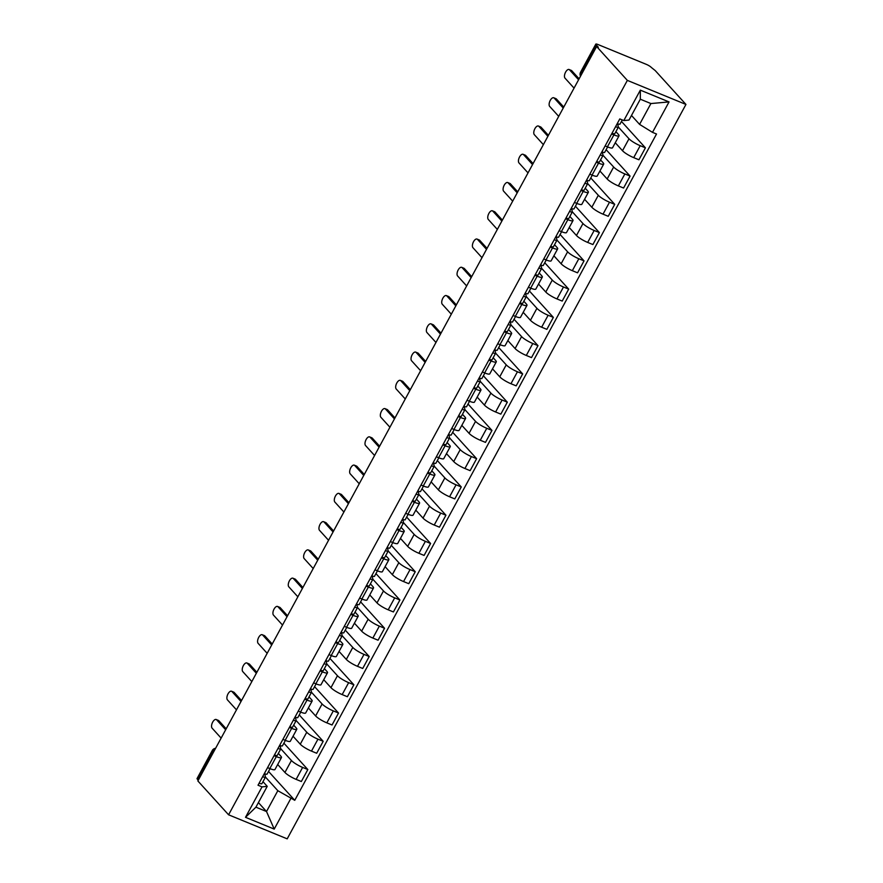 <?xml version="1.0" encoding="UTF-8"?>
<svg xmlns="http://www.w3.org/2000/svg" width="883" height="883" viewBox="0 0 883 883"><rect width="100%" height="100%" fill="white"/><g stroke="black" fill="none" stroke-linecap="round" stroke-linejoin="round"><path stroke-width="1.32" d="M581.787 73.874L580.837 72.836A4.205 0.817 28.5 0 1 580.561 72.229L595.804 44.15A4.205 0.817 28.5 0 1 598.045 44.547L646.4 64.393A4.205 0.817 28.5 0 1 651.268 67.406L655.23 70.585L685.948 104.437L627.349 80.386L228.587 814.799L197.869 780.958L596.632 46.534L627.349 80.386M228.587 814.799L287.196 838.85L685.948 104.437M595.804 44.15A4.205 0.817 28.5 0 0 596.08 44.757L580.837 72.836A4.205 3.598 137.8 0 0 580.561 76.137M596.632 46.534L598.332 47.24L596.08 44.757M198.278 780.219L197.328 779.17A4.205 0.817 -151.5 0 1 197.052 778.563L212.295 750.484A4.205 0.817 28.5 0 0 212.571 751.091L197.328 779.17M277.692 764.49L284.933 772.459A9.669 1.887 28.5 0 0 296.136 779.38L301.346 781.51L307.836 769.557L302.626 767.415A9.669 1.887 -151.5 0 1 291.423 760.506L280.794 748.795M276.313 756.621L269.823 768.574A9.669 1.887 28.5 0 0 274.977 769.501L281.467 757.548A9.669 1.887 -151.5 0 1 276.313 756.621L274.05 755.693M269.823 768.574L267.56 767.647M283.885 743.166L307.836 769.557M278.333 753.409L280.827 756.157A9.669 1.887 -151.5 0 1 281.467 757.548M293.035 736.223L300.275 744.203A9.669 1.887 28.5 0 0 311.478 751.113L316.688 753.254L323.189 741.301L317.968 739.159A9.669 1.887 -151.5 0 1 306.765 732.239L296.136 720.539M282.902 739.391L285.165 740.318A9.669 1.887 28.5 0 0 290.319 741.234L296.809 729.281A9.669 1.887 -151.5 0 1 291.666 728.365L289.403 727.426M299.238 714.91L323.189 741.301M293.675 725.142L296.169 727.901A9.669 1.887 -151.5 0 1 296.809 729.281M308.377 707.967L315.617 715.936A9.669 1.887 28.5 0 0 326.831 722.857L332.041 724.987L338.531 713.034L333.321 710.892A9.669 1.887 -151.5 0 1 322.107 703.983L311.489 692.272M298.255 711.124L300.518 712.051A9.669 1.887 28.5 0 0 305.661 712.978L312.152 701.025A9.669 1.887 -151.5 0 1 307.008 700.098L304.745 699.17M314.58 686.643L338.531 713.034M309.017 696.886L311.511 699.634A9.669 1.887 -151.5 0 1 312.152 701.025M323.73 679.7L330.959 687.68A9.669 1.887 28.5 0 0 342.174 694.59L347.383 696.731L353.873 684.778L348.664 682.636A9.669 1.887 -151.5 0 1 337.449 675.727L326.831 664.016M313.597 682.868L315.86 683.795A9.669 1.887 28.5 0 0 321.004 684.722L327.494 672.758A9.669 1.887 -151.5 0 1 322.35 671.842L320.087 670.914M329.922 658.387L353.873 684.778M324.359 668.619L326.865 671.378A9.669 1.887 -151.5 0 1 327.494 672.758M339.072 651.444L346.302 659.413A9.669 1.887 28.5 0 0 357.516 666.334L362.725 668.475L369.215 656.51L364.006 654.38A9.669 1.887 -151.5 0 1 352.803 647.46L342.174 635.749M328.94 654.601L331.202 655.539A9.669 1.887 28.5 0 0 336.346 656.455L342.836 644.502A9.669 1.887 -151.5 0 1 337.692 643.575L335.43 642.647M345.264 630.12L369.215 656.51M339.712 640.363L342.207 643.111A9.669 1.887 -151.5 0 1 342.836 644.502M354.414 623.188L361.655 631.157A9.669 1.887 28.5 0 0 372.858 638.067L378.067 640.208L384.558 628.255L379.348 626.113A9.669 1.887 -151.5 0 1 368.145 619.204L357.516 607.493M344.282 626.345L346.544 627.272A9.669 1.887 28.5 0 0 351.699 628.199L358.189 616.246A9.669 1.887 -151.5 0 1 353.034 615.319L350.772 614.391M360.606 601.864L384.558 628.255M355.054 612.107L357.549 614.855A9.669 1.887 -151.5 0 1 358.189 616.246M369.756 594.921L376.997 602.901A9.669 1.887 28.5 0 0 388.2 609.811L393.41 611.952L399.911 599.999L394.69 597.857A9.669 1.887 -151.5 0 1 383.487 590.937L372.858 579.237M359.624 598.089L361.887 599.016A9.669 1.887 28.5 0 0 367.041 599.932L373.531 587.979A9.669 1.887 -151.5 0 1 368.377 587.052L366.125 586.124M375.959 573.608L399.911 599.999M370.396 583.84L372.891 586.588A9.669 1.887 -151.5 0 1 373.531 587.979M385.098 566.665L392.339 574.634A9.669 1.887 28.5 0 0 403.542 581.555L408.763 583.685L415.253 571.731L410.043 569.59A9.669 1.887 -151.5 0 1 398.829 562.681L388.211 550.97M374.977 569.822L377.24 570.749A9.669 1.887 28.5 0 0 382.383 571.676L388.873 559.723A9.669 1.887 -151.5 0 1 383.73 558.796L381.467 557.868M391.301 545.341L415.253 571.731M385.739 555.584L388.233 558.332A9.669 1.887 -151.5 0 1 388.873 559.723M400.452 538.398L407.681 546.378A9.669 1.887 28.5 0 0 418.895 553.288L424.105 555.429L430.595 543.475L425.385 541.334A9.669 1.887 -151.5 0 1 414.171 534.414L403.553 522.714M390.319 541.566L392.582 542.493A9.669 1.887 28.5 0 0 397.725 543.42L404.215 531.456A9.669 1.887 -151.5 0 1 399.072 530.54L396.809 529.601M406.644 517.085L430.595 543.475M401.081 527.317L403.586 530.076A9.669 1.887 -151.5 0 1 404.215 531.456M415.794 510.142L423.023 518.111A9.669 1.887 28.5 0 0 434.237 525.032L439.447 527.173L445.937 515.208L440.727 513.078A9.669 1.887 -151.5 0 1 429.524 506.158L418.895 494.447M405.661 513.299L407.924 514.226A9.669 1.887 28.5 0 0 413.067 515.153L419.557 503.2A9.669 1.887 -151.5 0 1 414.414 502.272L412.151 501.345M421.986 488.818L445.937 515.208M416.434 499.061L418.928 501.809A9.669 1.887 -151.5 0 1 419.557 503.2M431.136 481.886L438.376 489.855A9.669 1.887 28.5 0 0 449.579 496.765L454.789 498.906L461.279 486.952L456.07 484.811A9.669 1.887 -151.5 0 1 444.866 477.902L434.237 466.191M421.003 485.043L423.266 485.97A9.669 1.887 28.5 0 0 428.41 486.897L434.911 474.933A9.669 1.887 -151.5 0 1 429.756 474.016L427.493 473.089M437.328 460.562L461.279 486.952M431.776 470.794L434.27 473.553A9.669 1.887 -151.5 0 1 434.911 474.933M446.478 453.619L453.719 461.588A9.669 1.887 28.5 0 0 464.922 468.509L470.131 470.65L476.632 458.685L471.412 456.555A9.669 1.887 -151.5 0 1 460.209 449.635L449.579 437.935M436.345 456.776L438.608 457.714A9.669 1.887 28.5 0 0 443.763 458.63L450.253 446.677A9.669 1.887 -151.5 0 1 445.098 445.749L442.847 444.822M452.681 432.295L476.632 458.685M447.118 442.538L449.613 445.286A9.669 1.887 -151.5 0 1 450.253 446.677M461.82 425.363L469.061 433.332A9.669 1.887 28.5 0 0 480.264 440.242L485.484 442.383L491.974 430.429L486.765 428.288A9.669 1.887 -151.5 0 1 475.551 421.379L464.933 409.668M451.699 428.52L453.961 429.447A9.669 1.887 28.5 0 0 459.105 430.374L465.595 418.421A9.669 1.887 -151.5 0 1 460.451 417.493L458.189 416.566M468.023 404.039L491.974 430.429M462.46 414.282L464.955 417.03A9.669 1.887 -151.5 0 1 465.595 418.421M477.173 397.096L484.403 405.076A9.669 1.887 28.5 0 0 495.617 411.986L500.827 414.127L507.317 402.173L502.107 400.032A9.669 1.887 -151.5 0 1 490.893 393.112L480.275 381.412M467.041 400.264L469.303 401.191A9.669 1.887 28.5 0 0 474.447 402.107L480.937 390.154A9.669 1.887 -151.5 0 1 475.794 389.226L473.531 388.299M483.365 375.783L507.317 402.173M477.802 386.014L480.308 388.763A9.669 1.887 -151.5 0 1 480.937 390.154M492.515 368.84L499.745 376.809A9.669 1.887 28.5 0 0 510.959 383.73L516.169 385.86L522.659 373.906L517.449 371.765A9.669 1.887 -151.5 0 1 506.246 364.856L495.617 353.145M482.383 371.997L484.646 372.924A9.669 1.887 28.5 0 0 489.789 373.851L496.279 361.898A9.669 1.887 -151.5 0 1 491.136 360.97L488.873 360.043M498.707 347.516L522.659 373.906M493.156 357.758L495.65 360.507A9.669 1.887 -151.5 0 1 496.279 361.898M507.857 340.573L515.098 348.553A9.669 1.887 28.5 0 0 526.301 355.463L531.511 357.604L538.001 345.65L532.791 343.509A9.669 1.887 -151.5 0 1 521.588 336.589L510.959 324.889M497.725 343.741L499.988 344.668A9.669 1.887 28.5 0 0 505.131 345.595L511.632 333.631A9.669 1.887 -151.5 0 1 506.478 332.714L504.215 331.776M514.049 319.26L538.001 345.65M508.498 329.491L510.992 332.251A9.669 1.887 -151.5 0 1 511.632 333.631M523.2 312.317L530.44 320.286A9.669 1.887 28.5 0 0 541.643 327.207L546.853 329.348L553.354 317.383L548.133 315.253A9.669 1.887 -151.5 0 1 536.93 308.333L526.301 296.622M513.067 315.474L515.33 316.401A9.669 1.887 28.5 0 0 520.484 317.328L526.974 305.375A9.669 1.887 -151.5 0 1 521.82 304.447L519.568 303.52M529.403 290.993L553.354 317.383M523.84 301.235L526.334 303.984A9.669 1.887 -151.5 0 1 526.974 305.375M538.542 284.061L545.782 292.03A9.669 1.887 28.5 0 0 556.985 298.94L562.206 301.081L568.696 289.127L563.486 286.986A9.669 1.887 -151.5 0 1 552.272 280.077L541.654 268.366M528.42 287.218L530.683 288.145A9.669 1.887 28.5 0 0 535.826 289.072L542.317 277.107A9.669 1.887 -151.5 0 1 537.173 276.191L534.91 275.264M544.745 262.737L568.696 289.127M539.182 272.968L541.676 275.728A9.669 1.887 -151.5 0 1 542.317 277.107M553.895 255.794L561.124 263.763A9.669 1.887 28.5 0 0 572.339 270.684L577.548 272.825L584.038 260.86L578.829 258.73A9.669 1.887 -151.5 0 1 567.614 251.81L556.996 240.11M543.762 258.951L546.025 259.889A9.669 1.887 28.5 0 0 551.169 260.805L557.659 248.851A9.669 1.887 -151.5 0 1 552.515 247.924L550.252 246.997M560.087 234.47L584.038 260.86M554.524 244.712L557.03 247.461A9.669 1.887 -151.5 0 1 557.659 248.851M569.237 227.538L576.467 235.507A9.669 1.887 28.5 0 0 587.681 242.428L592.89 244.558L599.38 232.604L594.171 230.463A9.669 1.887 -151.5 0 1 582.968 223.554L572.339 211.843M559.105 230.695L561.367 231.622A9.669 1.887 28.5 0 0 566.511 232.549L573.001 220.595A9.669 1.887 -151.5 0 1 567.857 219.668L565.595 218.741M575.429 206.214L599.38 232.604M569.877 216.456L572.372 219.205A9.669 1.887 -151.5 0 1 573.001 220.595M584.579 199.271L591.82 207.251A9.669 1.887 28.5 0 0 603.023 214.161L608.232 216.302L614.723 204.348L609.513 202.207A9.669 1.887 -151.5 0 1 598.31 195.286L587.681 183.587M574.447 202.439L576.709 203.366A9.669 1.887 28.5 0 0 581.853 204.282L588.354 192.328A9.669 1.887 -151.5 0 1 583.199 191.401L580.937 190.474M590.771 177.958L614.723 204.348M585.219 188.189L587.714 190.938A9.669 1.887 -151.5 0 1 588.354 192.328M599.921 171.015L607.162 178.984A9.669 1.887 28.5 0 0 618.365 185.905L623.575 188.035L630.076 176.081L624.855 173.94A9.669 1.887 -151.5 0 1 613.652 167.03L603.023 155.32M589.789 174.172L592.052 175.099A9.669 1.887 28.5 0 0 597.206 176.026L603.696 164.072A9.669 1.887 -151.5 0 1 598.542 163.145L596.29 162.218M606.124 149.691L630.076 176.081M600.561 159.933L603.056 162.682A9.669 1.887 -151.5 0 1 603.696 164.072M615.263 142.748L622.504 150.728A9.669 1.887 28.5 0 0 633.707 157.638L638.928 159.779L645.418 147.825L640.208 145.684A9.669 1.887 -151.5 0 1 628.994 138.774L618.376 127.064M605.142 145.916L607.394 146.843A9.669 1.887 28.5 0 0 612.548 147.77L619.038 135.805A9.669 1.887 -151.5 0 1 613.895 134.889L611.632 133.962M621.466 121.435L645.418 147.825M615.904 131.666L618.398 134.426A9.669 1.887 -151.5 0 1 619.038 135.805M258.41 802.592L266.511 811.521L277.825 790.693L265.452 777.062M262.991 781.665L267.229 786.345L255.915 807.172L266.511 811.521L274.216 829.093L245.507 817.316L262.03 786.874L267.229 786.345M631.488 115.463L639.59 124.393L650.903 103.554L640.318 99.205L629.005 120.044L623.806 120.574L619.789 118.929L258.013 785.23L262.03 786.874M623.806 120.574L640.33 90.143L669.038 101.92L652.504 132.362L639.59 124.393M277.825 790.693L294.756 800.307L656.522 134.006L652.504 132.362M290.739 798.651L274.216 829.093M268.542 771.433L294.756 800.307M245.507 817.316L255.915 807.172M650.903 103.554L669.038 101.92M640.318 99.205L640.33 90.143M267.119 773.905A5.254 1.026 -151.5 0 1 267.096 774.093A5.254 1.026 -151.5 0 1 264.326 773.607M225.662 729.777L216.622 719.811A4.834 2.307 -67.7 0 0 216.192 719.502L218.41 720.418A4.834 2.307 112.3 0 1 218.841 720.716L226.18 728.806M264.734 773.762L265.441 776.985A5.254 1.026 -151.5 0 1 265.43 777.172A5.254 1.026 -151.5 0 1 262.659 776.687M261.898 783.508A5.254 1.026 -151.5 0 1 261.887 783.696A5.254 1.026 -151.5 0 1 259.116 783.199M216.192 719.502A4.834 2.307 -67.7 0 0 212.439 722.603A4.834 2.307 -67.7 0 0 212.097 728.144L221.136 738.111M282.461 745.649A5.254 1.026 -151.5 0 1 282.439 745.837A5.254 1.026 -151.5 0 1 279.679 745.34M241.004 701.51L231.964 691.544A4.834 2.307 -67.7 0 0 231.534 691.246L233.752 692.151A4.834 2.307 112.3 0 1 234.183 692.46L241.534 700.55M280.077 745.495L280.783 748.729A5.254 1.026 -151.5 0 1 280.772 748.916A5.254 1.026 -151.5 0 1 278.002 748.42M277.251 755.252A5.254 1.026 -151.5 0 1 277.229 755.429A5.254 1.026 -151.5 0 1 274.458 754.943M231.534 691.246A4.834 2.307 -67.7 0 0 227.781 694.347A4.834 2.307 -67.7 0 0 227.439 699.877L236.478 709.844M297.803 717.382A5.254 1.026 -151.5 0 1 297.792 717.57A5.254 1.026 -151.5 0 1 295.021 717.084M256.346 673.254L247.306 663.288A4.834 2.307 -67.7 0 0 246.876 662.978L249.105 663.895A4.834 2.307 112.3 0 1 249.525 664.193L256.876 672.294M295.419 717.239L296.136 720.462A5.254 1.026 -151.5 0 1 296.114 720.649A5.254 1.026 -151.5 0 1 293.344 720.164M292.593 726.985A5.254 1.026 -151.5 0 1 292.571 727.173A5.254 1.026 -151.5 0 1 289.801 726.687M246.876 662.978A4.834 2.307 -67.7 0 0 243.123 666.08A4.834 2.307 -67.7 0 0 242.781 671.621L251.832 681.588M313.145 689.126A5.254 1.026 -151.5 0 1 313.134 689.314A5.254 1.026 -151.5 0 1 310.363 688.817M271.699 644.987L262.648 635.02A4.834 2.307 -67.7 0 0 262.218 634.722L264.447 635.628A4.834 2.307 112.3 0 1 264.867 635.937L272.218 644.027M310.761 688.983L311.478 692.206A5.254 1.026 -151.5 0 1 311.456 692.393A5.254 1.026 -151.5 0 1 308.686 691.897M307.935 698.729A5.254 1.026 -151.5 0 1 307.913 698.917A5.254 1.026 -151.5 0 1 305.154 698.42M262.218 634.722A4.834 2.307 -67.7 0 0 258.476 637.824A4.834 2.307 -67.7 0 0 258.123 643.354L267.174 653.321M328.487 660.859A5.254 1.026 -151.5 0 1 328.476 661.047A5.254 1.026 -151.5 0 1 325.706 660.561M287.041 616.731L277.99 606.764A4.834 2.307 -67.7 0 0 277.571 606.455L279.79 607.372A4.834 2.307 112.3 0 1 280.22 607.681L287.56 615.771M326.103 660.716L326.82 663.939A5.254 1.026 -151.5 0 1 326.798 664.126A5.254 1.026 -151.5 0 1 324.039 663.641M323.277 670.462A5.254 1.026 -151.5 0 1 323.266 670.65A5.254 1.026 -151.5 0 1 320.496 670.164M277.571 606.455A4.834 2.307 -67.7 0 0 273.818 609.557A4.834 2.307 -67.7 0 0 273.465 615.098L282.516 625.065M343.84 632.603A5.254 1.026 -151.5 0 1 343.818 632.791A5.254 1.026 -151.5 0 1 341.048 632.294M302.383 588.464L293.344 578.508A4.834 2.307 -67.7 0 0 292.913 578.199L295.132 579.105A4.834 2.307 112.3 0 1 295.562 579.414L302.902 587.504M341.456 632.46L342.163 635.683A5.254 1.026 -151.5 0 1 342.151 635.87A5.254 1.026 -151.5 0 1 339.381 635.374M338.619 642.206A5.254 1.026 -151.5 0 1 338.608 642.394A5.254 1.026 -151.5 0 1 335.838 641.897M292.913 578.199A4.834 2.307 -67.7 0 0 289.16 581.301A4.834 2.307 -67.7 0 0 288.818 586.842L297.858 596.798M359.182 604.347A5.254 1.026 -151.5 0 1 359.16 604.524A5.254 1.026 -151.5 0 1 356.401 604.038M317.725 560.208L308.686 550.241A4.834 2.307 -67.7 0 0 308.255 549.932L310.474 550.849A4.834 2.307 112.3 0 1 310.904 551.158L318.255 559.248M356.798 604.193L357.505 607.427A5.254 1.026 -151.5 0 1 357.494 607.603A5.254 1.026 -151.5 0 1 354.723 607.118M353.973 613.95A5.254 1.026 -151.5 0 1 353.951 614.126A5.254 1.026 -151.5 0 1 351.18 613.641M308.255 549.932A4.834 2.307 -67.7 0 0 304.503 553.045A4.834 2.307 -67.7 0 0 304.16 558.575L313.2 568.542M374.524 576.08A5.254 1.026 -151.5 0 1 374.513 576.268A5.254 1.026 -151.5 0 1 371.743 575.782M333.068 531.952L324.028 521.985A4.834 2.307 -67.7 0 0 323.597 521.676L325.827 522.593A4.834 2.307 112.3 0 1 326.246 522.891L333.597 530.992M372.14 575.937L372.858 579.16A5.254 1.026 -151.5 0 1 372.836 579.347A5.254 1.026 -151.5 0 1 370.065 578.862M369.315 585.683A5.254 1.026 -151.5 0 1 369.293 585.87A5.254 1.026 -151.5 0 1 366.522 585.374M323.597 521.676A4.834 2.307 -67.7 0 0 319.845 524.778A4.834 2.307 -67.7 0 0 319.503 530.319L328.553 540.286M389.867 547.824A5.254 1.026 -151.5 0 1 389.856 548.012A5.254 1.026 -151.5 0 1 387.085 547.515M348.421 503.685L339.37 493.718A4.834 2.307 -67.7 0 0 338.94 493.42L341.169 494.325A4.834 2.307 112.3 0 1 341.589 494.635L348.94 502.725M387.482 547.67L388.2 550.904A5.254 1.026 -151.5 0 1 388.178 551.091A5.254 1.026 -151.5 0 1 385.407 550.595M384.657 557.427A5.254 1.026 -151.5 0 1 384.635 557.603A5.254 1.026 -151.5 0 1 381.875 557.118M338.94 493.42A4.834 2.307 -67.7 0 0 335.198 496.522A4.834 2.307 -67.7 0 0 334.845 502.052L343.895 512.019M405.209 519.557A5.254 1.026 -151.5 0 1 405.198 519.745A5.254 1.026 -151.5 0 1 402.427 519.259M363.763 475.429L354.712 465.462A4.834 2.307 -67.7 0 0 354.293 465.153L356.511 466.069A4.834 2.307 112.3 0 1 356.942 466.367L364.282 474.469M402.825 519.414L403.542 522.637A5.254 1.026 -151.5 0 1 403.52 522.824A5.254 1.026 -151.5 0 1 400.761 522.339M399.999 529.16A5.254 1.026 -151.5 0 1 399.988 529.347A5.254 1.026 -151.5 0 1 397.218 528.862M354.293 465.153A4.834 2.307 -67.7 0 0 350.54 468.255A4.834 2.307 -67.7 0 0 350.187 473.796L359.238 483.763M420.562 491.301A5.254 1.026 -151.5 0 1 420.54 491.489A5.254 1.026 -151.5 0 1 417.769 490.992M379.105 447.162L370.065 437.195A4.834 2.307 -67.7 0 0 369.635 436.897L371.853 437.802A4.834 2.307 112.3 0 1 372.284 438.111L379.624 446.202M418.178 491.158L418.884 494.381A5.254 1.026 -151.5 0 1 418.873 494.568A5.254 1.026 -151.5 0 1 416.103 494.072M415.341 500.904A5.254 1.026 -151.5 0 1 415.33 501.091A5.254 1.026 -151.5 0 1 412.56 500.595M369.635 436.897A4.834 2.307 -67.7 0 0 365.882 439.999A4.834 2.307 -67.7 0 0 365.54 445.529L374.58 455.496M435.904 463.045A5.254 1.026 -151.5 0 1 435.882 463.222A5.254 1.026 -151.5 0 1 433.111 462.736M394.447 418.906L385.407 408.939A4.834 2.307 -67.7 0 0 384.977 408.63L387.196 409.546A4.834 2.307 112.3 0 1 387.626 409.855L394.966 417.946M433.52 462.891L434.226 466.125A5.254 1.026 -151.5 0 1 434.215 466.301A5.254 1.026 -151.5 0 1 431.445 465.816M430.694 472.637A5.254 1.026 -151.5 0 1 430.672 472.824A5.254 1.026 -151.5 0 1 427.902 472.339M384.977 408.63A4.834 2.307 -67.7 0 0 381.224 411.732A4.834 2.307 -67.7 0 0 380.882 417.273L389.922 427.24M451.246 434.778A5.254 1.026 -151.5 0 1 451.235 434.966A5.254 1.026 -151.5 0 1 448.465 434.469M409.789 390.639L400.75 380.683A4.834 2.307 -67.7 0 0 400.319 380.374L402.549 381.279A4.834 2.307 112.3 0 1 402.968 381.588L410.319 389.679M448.862 434.635L449.579 437.858A5.254 1.026 -151.5 0 1 449.557 438.045A5.254 1.026 -151.5 0 1 446.787 437.549M446.036 444.381A5.254 1.026 -151.5 0 1 446.014 444.568A5.254 1.026 -151.5 0 1 443.244 444.072M400.319 380.374A4.834 2.307 -67.7 0 0 396.566 383.476A4.834 2.307 -67.7 0 0 396.224 389.017L405.264 398.973M466.588 406.522A5.254 1.026 -151.5 0 1 466.577 406.699A5.254 1.026 -151.5 0 1 463.807 406.213M425.142 362.383L416.092 352.416A4.834 2.307 -67.7 0 0 415.661 352.107L417.891 353.023A4.834 2.307 112.3 0 1 418.31 353.332L425.661 361.423M464.204 406.368L464.922 409.602A5.254 1.026 -151.5 0 1 464.899 409.778A5.254 1.026 -151.5 0 1 462.129 409.293M461.379 416.125A5.254 1.026 -151.5 0 1 461.356 416.301A5.254 1.026 -151.5 0 1 458.597 415.816M415.661 352.107A4.834 2.307 -67.7 0 0 411.919 355.22A4.834 2.307 -67.7 0 0 411.566 360.75L420.617 370.717M481.93 378.255A5.254 1.026 -151.5 0 1 481.919 378.443A5.254 1.026 -151.5 0 1 479.149 377.957M440.485 334.127L431.434 324.16A4.834 2.307 -67.7 0 0 431.014 323.851L433.233 324.767A4.834 2.307 112.3 0 1 433.663 325.065L441.003 333.167M479.546 378.112L480.264 381.335A5.254 1.026 -151.5 0 1 480.242 381.522A5.254 1.026 -151.5 0 1 477.482 381.037M476.721 387.858A5.254 1.026 -151.5 0 1 476.71 388.045A5.254 1.026 -151.5 0 1 473.939 387.549M431.014 323.851A4.834 2.307 -67.7 0 0 427.262 326.953A4.834 2.307 -67.7 0 0 426.908 332.494L435.959 342.461M497.284 349.999A5.254 1.026 -151.5 0 1 497.261 350.187A5.254 1.026 -151.5 0 1 494.491 349.69M455.827 305.86L446.787 295.893A4.834 2.307 -67.7 0 0 446.356 295.595L448.575 296.5A4.834 2.307 112.3 0 1 449.006 296.809L456.345 304.9M494.899 349.845L495.606 353.079A5.254 1.026 -151.5 0 1 495.595 353.266A5.254 1.026 -151.5 0 1 492.824 352.77M492.063 359.602A5.254 1.026 -151.5 0 1 492.052 359.778A5.254 1.026 -151.5 0 1 489.281 359.293M446.356 295.595A4.834 2.307 -67.7 0 0 442.604 298.697A4.834 2.307 -67.7 0 0 442.262 304.227L451.301 314.193M512.626 321.732A5.254 1.026 -151.5 0 1 512.604 321.92A5.254 1.026 -151.5 0 1 509.833 321.434M471.169 277.604L462.129 267.637A4.834 2.307 -67.7 0 0 461.699 267.328L463.917 268.244A4.834 2.307 112.3 0 1 464.348 268.542L471.688 276.644M510.242 321.589L510.948 324.812A5.254 1.026 -151.5 0 1 510.937 324.999A5.254 1.026 -151.5 0 1 508.166 324.514M507.416 331.335A5.254 1.026 -151.5 0 1 507.394 331.522A5.254 1.026 -151.5 0 1 504.623 331.037M461.699 267.328A4.834 2.307 -67.7 0 0 457.946 270.43A4.834 2.307 -67.7 0 0 457.604 275.971L466.643 285.937M527.968 293.476A5.254 1.026 -151.5 0 1 527.957 293.664A5.254 1.026 -151.5 0 1 525.186 293.167M486.511 249.337L477.471 239.37A4.834 2.307 -67.7 0 0 477.041 239.072L479.259 239.977A4.834 2.307 112.3 0 1 479.69 240.286L487.041 248.377M525.584 293.333L526.301 296.556A5.254 1.026 -151.5 0 1 526.279 296.743A5.254 1.026 -151.5 0 1 523.509 296.246M522.758 303.079A5.254 1.026 -151.5 0 1 522.736 303.266A5.254 1.026 -151.5 0 1 519.966 302.77M477.041 239.072A4.834 2.307 -67.7 0 0 473.288 242.174A4.834 2.307 -67.7 0 0 472.946 247.704L481.986 257.67M543.31 265.22A5.254 1.026 -151.5 0 1 543.299 265.397A5.254 1.026 -151.5 0 1 540.528 264.911M501.864 221.081L492.813 211.114A4.834 2.307 -67.7 0 0 492.383 210.805L494.612 211.721A4.834 2.307 112.3 0 1 495.032 212.03L502.383 220.121M540.926 265.066L541.643 268.3A5.254 1.026 -151.5 0 1 541.621 268.476A5.254 1.026 -151.5 0 1 538.851 267.99M538.1 274.812A5.254 1.026 -151.5 0 1 538.078 274.999A5.254 1.026 -151.5 0 1 535.319 274.514M492.383 210.805A4.834 2.307 -67.7 0 0 488.641 213.907A4.834 2.307 -67.7 0 0 488.288 219.448L497.339 229.414M558.652 236.953A5.254 1.026 -151.5 0 1 558.641 237.141A5.254 1.026 -151.5 0 1 555.871 236.644M517.206 192.814L508.155 182.858A4.834 2.307 -67.7 0 0 507.736 182.549L509.955 183.465A4.834 2.307 112.3 0 1 510.385 183.763L517.725 191.854M556.268 236.81L556.985 240.033A5.254 1.026 -151.5 0 1 556.963 240.22A5.254 1.026 -151.5 0 1 554.204 239.723M553.442 246.556A5.254 1.026 -151.5 0 1 553.431 246.743A5.254 1.026 -151.5 0 1 550.661 246.247M507.736 182.549A4.834 2.307 -67.7 0 0 503.983 185.651A4.834 2.307 -67.7 0 0 503.63 191.192L512.681 201.147M574.005 208.697A5.254 1.026 -151.5 0 1 573.983 208.874A5.254 1.026 -151.5 0 1 571.213 208.388M532.548 164.558L523.509 154.591A4.834 2.307 -67.7 0 0 523.078 154.293L525.297 155.198A4.834 2.307 112.3 0 1 525.727 155.507L533.067 163.598M571.61 208.543L572.327 211.777A5.254 1.026 -151.5 0 1 572.316 211.953A5.254 1.026 -151.5 0 1 569.546 211.467M568.784 218.3A5.254 1.026 -151.5 0 1 568.773 218.476A5.254 1.026 -151.5 0 1 566.003 217.991M523.078 154.293A4.834 2.307 -67.7 0 0 519.325 157.395A4.834 2.307 -67.7 0 0 518.983 162.925L528.023 172.891M589.347 180.43A5.254 1.026 -151.5 0 1 589.325 180.618A5.254 1.026 -151.5 0 1 586.555 180.132M547.89 136.302L538.851 126.335A4.834 2.307 -67.7 0 0 538.42 126.026L540.639 126.942A4.834 2.307 112.3 0 1 541.069 127.24L548.409 135.342M586.963 180.287L587.67 183.509A5.254 1.026 -151.5 0 1 587.659 183.697A5.254 1.026 -151.5 0 1 584.888 183.211M584.138 190.033A5.254 1.026 -151.5 0 1 584.116 190.22A5.254 1.026 -151.5 0 1 581.345 189.724M538.42 126.026A4.834 2.307 -67.7 0 0 534.668 129.128A4.834 2.307 -67.7 0 0 534.325 134.669L543.365 144.635M604.689 152.174A5.254 1.026 -151.5 0 1 604.678 152.362A5.254 1.026 -151.5 0 1 601.908 151.865M563.233 108.035L554.193 98.068A4.834 2.307 -67.7 0 0 553.762 97.77L555.981 98.675A4.834 2.307 112.3 0 1 556.411 98.984L563.762 107.075M602.305 152.019L603.023 155.253A5.254 1.026 -151.5 0 1 603.001 155.441A5.254 1.026 -151.5 0 1 600.23 154.944M599.48 161.777A5.254 1.026 -151.5 0 1 599.458 161.953A5.254 1.026 -151.5 0 1 596.687 161.468M553.762 97.77A4.834 2.307 -67.7 0 0 550.01 100.872A4.834 2.307 -67.7 0 0 549.668 106.402L558.707 116.368M620.032 123.907A5.254 1.026 -151.5 0 1 620.021 124.095A5.254 1.026 -151.5 0 1 617.25 123.609M578.586 79.779L569.535 69.812A4.834 2.307 -67.7 0 0 569.105 69.503L571.334 70.419A4.834 2.307 112.3 0 1 571.754 70.717L579.105 78.819M617.647 123.763L618.365 126.986A5.254 1.026 -151.5 0 1 618.343 127.174A5.254 1.026 -151.5 0 1 615.572 126.688M614.822 133.51A5.254 1.026 -151.5 0 1 614.8 133.697A5.254 1.026 -151.5 0 1 612.04 133.212M569.105 69.503A4.834 2.307 -67.7 0 0 565.363 72.605A4.834 2.307 -67.7 0 0 565.01 78.145L574.06 88.112M628.994 138.774L622.504 150.728M613.652 167.03L607.162 178.984M598.31 195.286L591.82 207.251M582.968 223.554L576.467 235.507M567.614 251.81L561.124 263.763M552.272 280.077L545.782 292.03M536.93 308.333L530.44 320.286M521.588 336.589L515.098 348.553M506.246 364.856L499.745 376.809M490.893 393.112L484.403 405.076M475.551 421.379L469.061 433.332M460.209 449.635L453.719 461.588M444.866 477.902L438.376 489.855M429.524 506.158L423.023 518.111M414.171 534.414L407.681 546.378M398.829 562.681L392.339 574.634M383.487 590.937L376.997 602.901M368.145 619.204L361.655 631.157M352.803 647.46L346.302 659.413M337.449 675.727L330.959 687.68M322.107 703.983L315.617 715.936M306.765 732.239L300.275 744.203M291.423 760.506L284.933 772.459M598.542 163.145L592.052 175.099M583.199 191.401L576.709 203.366M567.857 219.668L561.367 231.622M552.515 247.924L546.025 259.889M537.173 276.191L530.683 288.145M521.82 304.447L515.33 316.401M506.478 332.714L499.988 344.668M491.136 360.97L484.646 372.924M475.794 389.226L469.303 401.191M460.451 417.493L453.961 429.447M445.098 445.749L438.608 457.714M429.756 474.016L423.266 485.97M414.414 502.272L407.924 514.226M399.072 530.54L392.582 542.493M383.73 558.796L377.24 570.749M368.377 587.052L361.887 599.016M353.034 615.319L346.544 627.272M337.692 643.575L331.202 655.539M322.35 671.842L315.86 683.795M307.008 700.098L300.518 712.051M291.666 728.365L285.165 740.318M613.895 134.889L607.394 146.843M624.855 173.94L618.365 185.905M609.513 202.207L603.023 214.161M594.171 230.463L587.681 242.428M578.829 258.73L572.339 270.684M563.486 286.986L556.985 298.94M548.133 315.253L541.643 327.207M532.791 343.509L526.301 355.463M517.449 371.765L510.959 383.73M502.107 400.032L495.617 411.986M486.765 428.288L480.264 440.242M471.412 456.555L464.922 468.509M456.07 484.811L449.579 496.765M440.727 513.078L434.237 525.032M425.385 541.334L418.895 553.288M410.043 569.59L403.542 581.555M394.69 597.857L388.2 609.811M379.348 626.113L372.858 638.067M364.006 654.38L357.516 666.334M348.664 682.636L342.174 694.59M333.321 710.892L326.831 722.857M317.968 739.159L311.478 751.113M302.626 767.415L296.136 779.38M640.208 145.684L633.707 157.638M215.331 748.806A4.205 3.598 137.8 0 0 212.571 751.091L213.52 752.139M216.622 719.811L218.841 720.716M231.964 691.544L234.183 692.46M247.306 663.288L249.525 664.193M262.648 635.02L264.867 635.937M277.99 606.764L280.22 607.681M293.344 578.508L295.562 579.414M308.686 550.241L310.904 551.158M324.028 521.985L326.246 522.891M339.37 493.718L341.589 494.635M354.712 465.462L356.942 466.367M370.065 437.195L372.284 438.111M385.407 408.939L387.626 409.855M400.75 380.683L402.968 381.588M416.092 352.416L418.31 353.332M431.434 324.16L433.663 325.065M446.787 295.893L449.006 296.809M462.129 267.637L464.348 268.542M477.471 239.37L479.69 240.286M492.813 211.114L495.032 212.03M508.155 182.858L510.385 183.763M523.509 154.591L525.727 155.507M538.851 126.335L541.069 127.24M554.193 98.068L556.411 98.984M569.535 69.812L571.754 70.717M580.561 72.229A4.205 4.205 0 0 0 580.528 76.192M215.595 748.309A4.205 4.205 0 0 0 212.295 750.484M267.096 774.093L270.043 768.663M261.887 783.696L265.43 777.172M282.439 745.837L285.386 740.407M277.229 755.429L280.772 748.916M297.792 717.57L300.728 712.14M292.571 727.173L296.114 720.649M313.134 689.314L316.081 683.884M307.913 698.917L311.456 692.393M328.476 661.047L331.423 655.628M323.266 670.65L326.798 664.126M343.818 632.791L346.765 627.36M338.608 642.394L342.151 635.87M359.16 604.524L362.107 599.104M353.951 614.126L357.494 607.603M374.513 576.268L377.449 570.837M369.293 585.87L372.836 579.347M389.856 548.012L392.803 542.581M384.635 557.603L388.178 551.091M405.198 519.745L408.145 514.325M399.988 529.347L403.52 522.824M420.54 491.489L423.487 486.058M415.33 501.091L418.873 494.568M435.882 463.222L438.829 457.802M430.672 472.824L434.215 466.301M451.235 434.966L454.171 429.535M446.014 444.568L449.557 438.045M466.577 406.699L469.524 401.279M461.356 416.301L464.899 409.778M481.919 378.443L484.866 373.012M476.71 388.045L480.242 381.522M497.261 350.187L500.208 344.756M492.052 359.778L495.595 353.266M512.604 321.92L515.551 316.5M507.394 331.522L510.937 324.999M527.957 293.664L530.893 288.233M522.736 303.266L526.279 296.743M543.299 265.397L546.246 259.977M538.078 274.999L541.621 268.476M558.641 237.141L561.588 231.71M553.431 246.743L556.963 240.22M573.983 208.874L576.93 203.454M568.773 218.476L572.316 211.953M589.325 180.618L592.272 175.187M584.116 190.22L587.659 183.697M604.678 152.362L607.614 146.931M599.458 161.953L603.001 155.441M620.021 124.095L622.272 119.945M614.8 133.697L618.343 127.174"/></g></svg>
